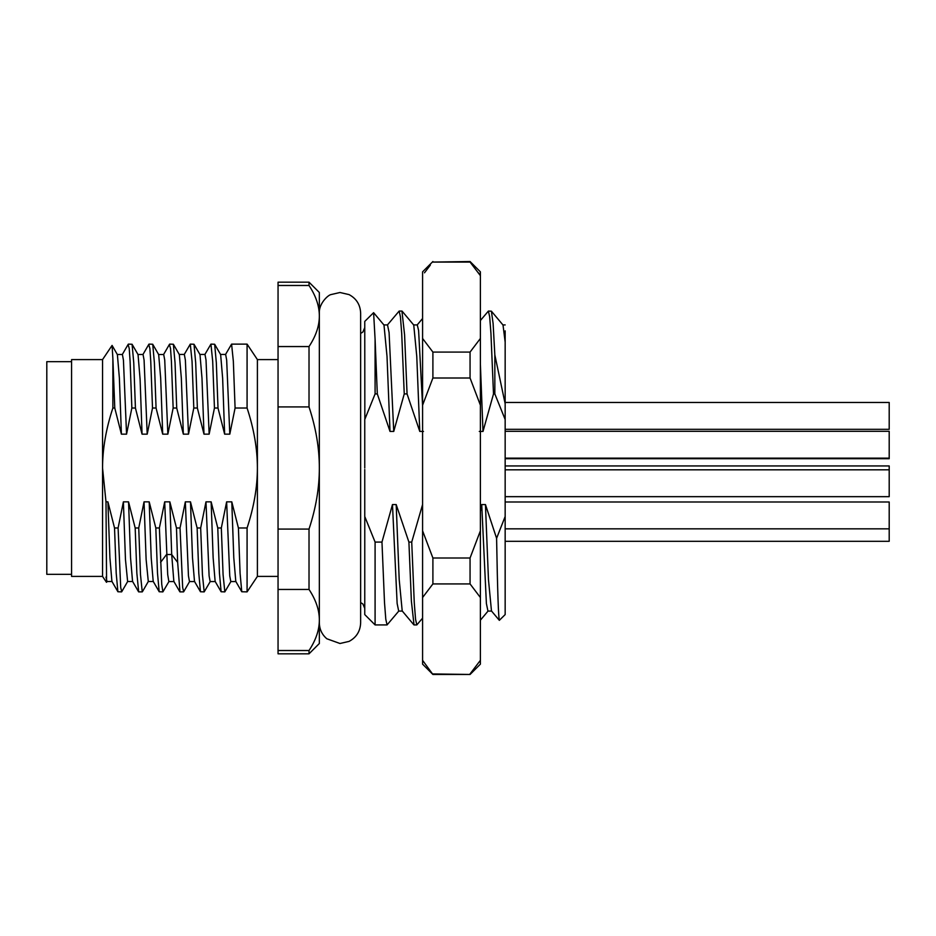 <?xml version="1.0" encoding="UTF-8"?>
<svg xmlns="http://www.w3.org/2000/svg" width="936" height="936" viewBox="0 0 936 936"><rect width="100%" height="100%" fill="white"/><g stroke="black" fill="none" stroke-linecap="round" stroke-linejoin="round"><path stroke-width="1.4" d="M422.581 664.15L422.581 660.325L432.9 674.47L422.581 664.15M472.621 265.087L470.059 261.53L480.39 271.849L480.39 275.675L478.483 272.809M470.059 261.53L432.9 262.068L470.059 262.068L480.39 275.675L480.39 664.15L470.059 674.47L432.9 673.932M102.55 576.4L71.581 576.4L71.581 359.599L102.55 359.599L102.55 576.4L106.447 582.25M106.587 582.239L105.99 501.848L102.55 468C102.586 448.812 106.025 428.817 112.87 408.026L114.777 408.026L121.399 434.152L126.559 434.152L131.859 408.026L130.104 361.284L129.226 348.485L128.103 344.471M278.05 576.4L257.4 576.4L247.081 591.88L247.081 527.974C253.925 507.183 257.365 487.188 257.4 468L257.4 359.599L247.081 344.12L231.59 344.12L233.345 361.284L235.088 408.026L229.8 434.152L226.676 360.114L225.634 354.44L220.475 354.44M309.02 282.181L319.34 292.5L319.34 643.5L309.02 653.819L309.02 650.52L278.05 650.52L278.05 285.48L309.02 285.48L309.02 282.181L278.05 282.181L278.05 285.48M309.02 285.48C315.912 295.905 319.351 306.084 319.34 316.017C319.363 325.904 315.923 336.082 309.02 346.554L278.05 346.554M364.759 469.533L364.759 491.985L364.759 469.533M364.841 419.269L364.759 321.411L373.604 312.671L375.09 339.323L375.09 393.927L364.759 419.492L364.759 468M499.426 620.334C498.49 619.199 497.542 591.856 496.595 538.294L505.159 516.508L505.159 614.589L499.333 620.322L491.47 610.962L488.463 579.63L485.445 504.562L481.724 504.562L480.39 511.243M364.783 516.543L364.759 614.589L375.09 624.92L387.059 624.92L398.876 610.962M364.759 491.985L364.759 516.508L375.09 542.073L375.09 624.92M481.724 504.562L486.392 603.533L487.948 611.079L491.669 611.079M480.39 320.521L488.405 311.08L489.668 316.754L490.944 333.333L493.506 393.927L494.84 393.927L505.159 419.492L505.159 516.508M480.39 364.408L482.999 431.438L493.506 393.927M422.581 504.551L411.723 542.073L408.903 542.073L396.185 504.562L392.476 504.562L381.97 542.073L384.509 602.632L385.796 619.234L387.059 624.92M375.09 542.073L381.97 542.073M375.09 393.927L377.313 393.927L390.019 431.438L393.74 431.438L404.247 393.927L407.066 393.927L419.773 431.438L423.493 431.438M479.279 431.438L482.999 431.438M496.595 538.294L485.445 504.562M408.903 542.073L411.384 601.158L414.028 624.92L416.812 624.92L415.549 619.246L414.262 602.667L411.723 542.073M422.581 618.158L416.812 624.92M375.09 339.323L377.313 393.927M407.066 393.927L404.586 334.866L401.942 311.08L399.145 311.08L400.421 316.754L401.696 333.333L404.247 393.927M402.117 311.185L413.747 325.038L416.766 356.394L419.773 431.438M392.476 504.562L397.133 603.451L398.689 611.068L402.41 611.068M373.604 312.671L383.994 325.049L387.013 356.394L390.019 431.438M413.56 324.932L417.28 324.932L418.603 330.49L422.581 405.487M396.185 504.562L399.204 579.618L402.211 610.951L413.852 624.815M383.807 324.932L387.527 324.932L389.084 332.561L393.74 431.438M387.34 325.049L399.145 311.08M494.84 354.943L493.108 323.505L491.388 311.185L503.018 325.038L505.159 342.096L505.159 403.755L494.84 354.943L494.84 393.927M491.388 311.185L488.405 311.08M505.159 330.876L505.159 342.096M505.159 429.308L889.2 429.308L889.2 402.468L505.159 402.468L505.159 419.492M278.05 406.926L309.02 406.926L309.02 346.554M309.02 406.926C315.912 427.787 319.351 448.145 319.34 468C319.363 487.796 315.923 508.154 309.02 529.074L278.05 529.074M278.05 589.446L309.02 589.446L309.02 529.074M309.02 653.819L278.05 653.819L278.05 650.52M309.02 589.446C315.912 599.882 319.351 610.061 319.34 619.983C319.363 629.881 315.923 640.06 309.02 650.52M102.55 359.599L112.098 345.407L112.87 358.465L112.87 408.026M194.665 581.56L189.493 581.56L188.452 575.909L185.328 501.848L180.04 527.974L176.471 527.974L169.849 501.848L164.689 501.848L159.389 527.974L155.821 527.974L149.198 501.848L144.039 501.848L138.739 527.974L135.182 527.974L128.548 501.848L123.388 501.848L118.1 527.974L114.531 527.974L107.909 501.848L105.99 501.848M114.531 527.974L116.204 573.265L117.889 591.751L121.586 591.88M117.913 591.739L111.91 581.373L109.91 557.751L107.909 501.848M126.559 434.152L123.435 360.138L122.394 354.487L117.222 354.487M135.182 527.974L136.855 573.253L138.68 591.88L142.249 591.88L140.494 574.716L138.739 527.974M138.551 591.739L132.549 581.361L130.549 557.739L128.548 501.848M128.361 344.12L132.081 344.261L133.754 362.805L135.427 408.026L142.05 434.152L147.209 434.152L152.509 408.026L150.754 361.284L149.877 348.485L148.754 344.471M147.209 434.152L144.085 360.126L143.044 354.487L137.873 354.487M155.821 527.974L157.505 573.23L159.179 591.751L162.887 591.88M159.202 591.739L153.2 581.361L151.199 557.716L149.198 501.848M148.999 344.12L152.72 344.237L154.393 362.723L156.066 408.026L162.7 434.152L167.86 434.152L173.148 408.026L171.405 361.284L170.528 348.485L169.404 344.471M167.86 434.152L164.736 360.103L163.695 354.498L158.512 354.498M176.471 527.974L177.653 562.384L179.969 591.868M179.817 591.739L173.85 581.408L171.697 554.521L169.849 501.848M106.996 581.513L105.99 577.114M127.624 581.513L125.459 559.506L123.388 501.848M121.399 434.152L119.387 378.202L117.386 354.592L112.074 345.419M142.05 434.152L140.096 379.291L138.048 354.592L132.07 344.261M148.297 581.513L146.121 559.506L144.039 501.848M162.7 434.152L160.676 378.202L158.675 354.592L152.697 344.249M174.014 581.56L168.854 581.56L167.696 574.575L164.689 501.848M112.87 358.465L114.777 408.026M118.1 527.974L120.709 587.515L121.738 591.727L127.717 581.396M169.018 581.408L162.887 591.868L161.729 584.275L159.389 527.974M173.371 344.249L175.044 362.77L176.717 408.026L183.339 434.152L181.338 378.238L179.338 354.592L173.371 344.249L169.65 344.12M189.657 581.42L183.69 591.751L182.66 587.515L180.04 527.974M194.009 344.249L195.682 362.747L197.367 408.026L203.989 434.152L201.989 378.214L199.988 354.58L194.009 344.249L190.3 344.12L192.044 361.284L193.799 408.026L188.499 434.152L185.375 360.103L184.334 354.44L179.174 354.44M215.303 581.56L210.144 581.56L209.102 575.897L205.978 501.848L200.678 527.974L197.122 527.974L198.795 573.253L200.468 591.751L204.188 591.88L202.433 574.716L200.678 527.974M210.307 581.408L204.188 591.88M214.66 344.249L216.333 362.77L218.006 408.026L224.64 434.152L222.639 378.238L220.639 354.58L214.66 344.249L210.939 344.12L212.694 361.284L214.449 408.026L209.149 434.152L206.025 360.091L204.984 354.44L199.824 354.44M235.954 581.56L230.794 581.56L229.753 575.897L226.629 501.848L221.329 527.974L217.772 527.974L219.445 573.23L221.118 591.751L224.827 591.88L223.084 574.716L221.329 527.974M230.958 581.42L224.827 591.88M183.339 434.152L188.499 434.152M200.468 591.751L194.501 581.42L192.5 557.786L190.488 501.848L185.328 501.848M203.989 434.152L209.149 434.152M221.118 591.751L215.14 581.408L213.139 557.762L211.138 501.848L205.978 501.848M224.64 434.152L229.8 434.152M247.081 527.974L238.411 527.974L240.084 573.253L241.769 591.751L235.79 581.42L233.789 557.786L231.789 501.848L226.629 501.848M257.4 576.4L257.4 468C257.365 448.812 253.925 428.817 247.081 408.026L247.081 344.12M241.769 591.751L247.081 591.88M184.17 354.592L190.3 344.12M197.122 527.974L190.488 501.848M204.82 354.58L210.939 344.12M217.772 527.974L211.138 501.848M225.471 354.592L231.59 344.12M238.411 527.974L231.789 501.848M135.427 408.026L131.859 408.026M156.066 408.026L152.509 408.026M176.717 408.026L173.148 408.026M197.367 408.026L193.799 408.026M218.006 408.026L214.449 408.026M247.081 408.026L235.088 408.026M505.159 465.941L889.2 465.941L889.2 496.665L505.159 496.665M505.159 502L889.2 502L889.2 541.3L505.159 541.3M505.159 431.309L889.2 431.309L889.2 458.71L505.159 458.71M505.159 528.84L889.2 528.84M505.159 458.149L889.2 458.149M505.159 469.825L889.2 469.825M422.581 660.325L422.581 271.849L432.9 261.53M480.39 597.531L470.059 583.924L432.9 583.924L422.581 597.531M480.39 660.325L470.059 673.932M470.059 583.924L470.059 557.996L432.9 557.996L432.9 583.924M480.39 405.206L470.059 378.004L432.9 378.004L422.581 405.206M422.581 530.794L432.9 557.996M480.39 530.794L470.059 557.996M470.059 378.004L470.059 352.076L432.9 352.076L432.9 378.004M430.349 265.087L424.488 272.809M422.581 338.469L432.9 352.076M480.39 338.469L470.059 352.076M71.581 574.33L46.8 574.33L46.8 361.67L71.581 361.67M177.653 562.384L171.697 554.521L166.538 554.521L160.571 562.384M360.641 602.562L362.911 603.989L364.759 608.4M360.641 333.438L362.911 332.011L364.759 327.6M480.39 620.194L488.042 611.079M417.093 325.049L422.581 318.509M505.159 324.921L502.819 324.921M122.23 354.639L128.232 344.261M142.88 354.639L148.871 344.261M163.519 354.639L169.521 344.261M112.074 581.513L106.903 581.513M132.725 581.513L127.542 581.513M153.364 581.513L148.204 581.513M106.564 582.297L107.055 581.431M148.356 581.42L142.389 591.763M278.05 359.599L257.4 359.599M183.538 591.88L179.969 591.88M470.059 674.47L432.9 674.47M319.34 313.15C318.72 303.615 328.115 295.027 330.899 294.606L339.99 292.5L349.07 294.606C356.452 298.584 360.301 304.773 360.641 313.15L360.641 622.85C360.301 631.227 356.452 637.416 349.07 641.394L339.99 643.5L326.828 638.762C321.972 634.573 319.469 629.273 319.34 622.85L319.34 619.983"/></g></svg>
